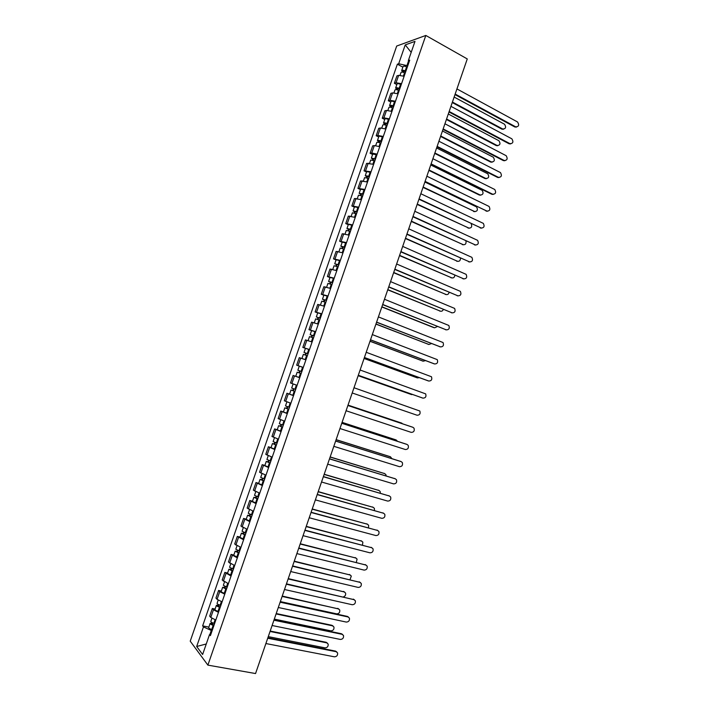 <?xml version="1.0" encoding="UTF-8"?>
<svg xmlns="http://www.w3.org/2000/svg" width="709" height="709" viewBox="0 0 709 709"><rect width="100%" height="100%" fill="white"/><g stroke="black" fill="none" stroke-linecap="round" stroke-linejoin="round"><path stroke-width="1.06" d="M425.817 35.45L396.694 46.041L190.225 641.175L207.888 665.122L425.817 35.45L467.266 58.936L255.55 673.55L207.888 665.122M404.139 76.253L398.635 75.367L396.925 75.89L394.364 83.272L396.074 82.776L401.56 83.68M396.827 84.575L394.364 83.272M398.05 93.818L392.564 92.888L390.872 93.349L388.31 100.74L389.994 100.306L395.471 101.263M390.783 102.025L388.31 100.74M391.962 111.41L386.494 110.427L384.819 110.834L382.248 118.235L383.915 117.854L389.374 118.864M384.73 119.484L382.248 118.235M385.856 129.029L380.405 127.983L378.757 128.329L376.187 135.738L377.826 135.419L383.277 136.482M378.677 136.97L376.187 135.738M379.749 146.666L374.317 145.567L372.677 145.85L370.107 153.268L371.738 153.011L377.161 154.128M372.606 154.473L370.107 153.268M373.634 164.311L366.597 163.389L364.027 170.816L371.046 171.791M366.535 172.003L364.027 170.816M367.519 181.991L360.518 180.955L357.939 188.39L364.922 189.471M360.456 189.542L357.939 188.39M361.386 199.681L354.42 198.529L351.841 205.973L358.789 207.179M354.376 207.108L351.841 205.973M355.253 217.397L348.323 216.13L345.744 223.583L352.657 224.895M348.279 224.691L345.744 223.583M349.112 235.131L342.217 233.748L339.629 241.211L346.506 242.638M342.181 242.301L339.629 241.211M342.961 252.883L336.101 251.394L333.514 258.865L340.355 260.407M336.075 259.919L333.514 258.865M336.802 270.661L329.977 269.057L327.39 276.528L334.196 278.185M329.96 277.565L327.39 276.528M330.642 288.457L323.853 286.737L321.257 294.217L328.028 295.99M323.836 295.228L321.257 294.217M324.474 306.279L317.721 304.436L315.124 311.933L321.859 313.821M317.712 312.917L315.124 311.933M318.288 324.11L311.579 322.152L308.973 329.658L315.673 331.661M311.579 330.624L308.973 329.658M312.111 341.968L305.428 339.895L302.823 347.41L309.487 349.528M309.443 349.661L302.823 347.41M305.916 359.853L299.269 357.655L296.663 365.179L303.292 367.422M299.739 377.675L299.021 377.427L300.448 373.315L301.165 373.554L298.666 372.695L299.49 372.978L300.155 371.037L299.331 370.754L301.839 371.613L301.121 371.365L302.548 367.244L303.266 367.492L296.663 365.179M299.712 377.746L293.109 375.442L290.504 382.975L297.089 385.324L293.118 383.941M299.73 377.702L293.109 375.442M293.508 395.666L286.941 393.247L284.327 400.78L290.885 403.253M293.553 395.542L286.941 393.247M287.296 413.604L280.764 411.069L278.15 418.611L284.663 421.208M283.414 411.92L280.764 411.069M281.074 431.568L274.578 428.91L271.955 436.469L278.442 439.172M277.237 429.734L274.578 428.91M274.844 449.55L268.383 446.776L265.769 454.336L272.212 457.163M271.051 447.574L268.383 446.776M268.614 467.559L262.188 464.661L259.565 472.238L265.972 475.181M264.865 465.432L262.188 464.661M262.365 485.576L255.984 482.563L253.352 490.149L259.724 493.207M258.67 483.316L255.984 482.563M256.117 503.62L249.772 500.492L247.14 508.087L253.476 511.26M252.466 501.219L249.772 500.492M249.86 521.691L243.55 518.439L240.918 526.043L247.211 529.339M246.262 519.139L243.55 518.439M243.595 539.779L237.32 536.412L234.688 544.016L240.945 547.437M240.041 537.076L237.32 536.412M237.329 557.886L231.09 554.394L228.449 562.015L234.67 565.552M233.819 555.041L231.09 554.394M231.045 576.009L224.842 572.402L222.201 580.033L228.387 583.684M227.589 573.023L224.842 572.402M224.762 594.16L219.728 591.66L218.594 590.437L215.953 598.068L217.069 599.327L222.103 601.844M221.35 591.031L218.594 590.437M218.469 612.337L213.453 609.775L212.337 608.482L209.696 616.13L210.795 617.45L215.802 620.029M215.102 609.058L212.337 608.482M408.544 60.947L406.931 65.6L407.684 66.017M406.931 65.6L398.688 63.748L405.229 44.897L414.995 41.388L408.34 60.584L409.093 61.931M210.936 634.094L209.536 634.537L210.405 635.627L409.722 60.132L408.34 60.584M209.536 634.537L202.623 654.496L196.677 646.493L203.465 626.924L211.282 630.452L209.908 634.422M398.688 63.748L397.368 64.182L202.632 625.879L203.465 626.924M212.133 630.62L211.282 630.452M402.863 67.151L397.368 64.182M208.854 627.102L202.632 625.879M405.229 44.897L411.185 52.377M206.266 643.976L196.677 646.493M516.48 127.088L514.876 127.008L454.983 94.598M455.169 94.058L515.735 126.867C518.828 126.698 519.431 125.068 517.552 121.983L456.933 88.926M405.743 71.627L403.137 71.13L403.811 71.822L403.075 72.052L401.666 70.599C402.092 70.031 403.27 70.111 405.211 70.838L406.611 66.797C404.671 66.07 403.483 65.999 403.067 66.575L401.684 70.554M405.911 71.13L405.211 70.838M407.312 67.098L406.611 66.797M403.607 72.407L404.086 71.006M452.413 102.052L502.743 129.02C505.792 128.852 506.386 127.257 504.524 124.235L454.141 97.053M405.247 73.045L404.555 72.752C402.606 72.026 401.427 71.937 401.01 72.504L400.053 75.251M503.487 129.242L501.919 129.162L452.245 102.557M510.675 143.892L509.124 143.794L448.992 111.987M449.169 111.481L509.984 143.679C513.05 143.528 513.679 141.915 511.871 138.831L450.933 106.341M504.87 160.713L503.372 160.606L442.992 129.401M443.16 128.932L504.223 160.509C507.254 160.376 507.91 158.772 506.182 155.705L444.933 123.783M399.681 89.112L397.084 88.59L397.767 89.263L397.04 89.467L395.622 88.067C396.021 87.535 397.2 87.632 399.149 88.359L400.55 84.309C398.6 83.591 397.421 83.494 397.013 84.034L395.631 88.022M399.841 88.652L399.149 88.359M401.241 84.601L400.55 84.309M397.536 89.928L398.033 88.492M446.573 119.006L497.098 145.487C500.12 145.336 500.74 143.759 498.95 140.745L448.301 114.007M399.185 90.557L398.485 90.265C396.544 89.547 395.365 89.44 394.957 89.972L393.974 92.808M497.798 145.7L496.282 145.602L446.413 119.484M393.619 106.616L391.031 106.075L391.714 106.722L390.996 106.899L389.56 105.552C389.95 105.056 391.129 105.171 393.078 105.889L394.479 101.848C392.529 101.121 391.359 101.015 390.96 101.52L389.578 105.508M393.77 106.182L393.078 105.889M395.17 102.131L394.479 101.848M391.457 107.467L391.971 106.004M440.723 135.986L491.452 161.971C494.448 161.838 495.086 160.269 493.375 157.265L442.451 130.979M393.105 108.096L392.414 107.803C390.464 107.086 389.294 106.97 388.895 107.458L387.885 110.374M492.099 162.175L490.646 162.069L440.573 136.429M499.047 177.551L497.621 177.436L436.992 146.834M437.143 146.391L498.454 177.365C501.467 177.241 502.14 175.646 500.483 172.597L438.915 141.242M493.216 194.408L491.851 194.284L430.975 164.284M431.116 163.876L492.684 194.231C495.662 194.115 496.362 192.547 494.776 189.507L432.898 158.719M487.384 211.282L424.957 181.752M425.09 181.38L486.906 211.122C489.848 211.016 490.575 209.456 489.068 206.434L426.871 176.213M387.548 124.137L384.96 123.579L385.661 124.208L384.952 124.359L383.498 123.056C383.879 122.604 385.04 122.728 386.99 123.446L388.399 119.396C386.449 118.678 385.279 118.554 384.898 119.015L383.507 123.02M387.69 123.738L386.99 123.446M389.09 119.679L388.399 119.396M385.377 125.023L385.9 123.526M434.874 152.984L485.798 178.473C488.767 178.349 489.423 176.798 487.792 173.811L436.593 147.968M387.025 125.653L386.334 125.36C384.375 124.642 383.214 124.509 382.833 124.97L381.796 127.966M486.392 178.659L485 178.544L434.723 153.401M384.774 124.864L384.952 124.359M381.477 141.685L378.89 141.109L379.599 141.703L378.898 141.835L377.418 140.586C377.791 140.16 378.952 140.311 380.901 141.029L382.311 136.97C380.361 136.252 379.2 136.11 378.828 136.536L377.436 140.542M381.602 141.313L380.901 141.029M383.011 137.254L382.311 136.97M379.288 142.606L379.82 141.073M429.007 170L480.144 195.002C483.077 194.886 483.76 193.344 482.191 190.367L430.735 164.975M380.937 143.227L380.246 142.943C378.287 142.225 377.126 142.075 376.763 142.491L375.69 145.575M480.675 195.17L479.346 195.046L428.874 170.382M378.686 142.438L378.898 141.835M375.389 159.25L372.81 158.648L373.528 159.224L372.837 159.33L371.339 158.125L372.748 154.075L376.913 154.846M375.513 158.905L371.339 158.125M373.191 160.207L373.732 158.648M423.14 187.034L474.481 211.539C477.379 211.433 478.088 209.908 476.599 206.948L424.868 182.009M374.848 160.819L370.683 160.039L369.584 163.212M474.959 211.69L423.016 187.389M372.588 160.039L372.837 159.33M481.535 228.165L418.93 199.247M419.054 198.901L481.119 228.032C484.034 227.935 484.779 226.384 483.343 223.388L420.836 193.734M369.3 176.842L366.73 176.213L367.457 176.771L366.766 176.842L365.259 175.69L368.707 176.24L370.116 172.172L366.659 171.64L365.268 175.664M369.407 176.514L368.707 176.24M370.816 172.447L370.116 172.172M367.085 177.826L367.643 176.231M417.264 204.086L468.809 228.094C471.52 228.121 472.318 226.676 471.193 223.76M368.742 178.438L364.594 177.613L363.469 180.857M469.225 228.236L417.158 204.414M366.491 177.649L366.766 176.842M475.686 245.075L412.904 216.759M413.01 216.44L475.331 244.951C478.221 244.871 478.974 243.338 477.609 240.351L414.792 211.264M363.203 194.443L360.642 193.796L361.368 194.328L360.695 194.381L359.162 193.282L362.6 193.876L364.009 189.808L360.571 189.223L359.171 193.247M363.3 194.151L362.6 193.876M364.71 190.083L364.009 189.808M360.978 195.462L361.537 193.841M411.388 221.155L463.128 244.667C465.432 244.915 466.371 243.692 465.955 241.016M362.636 196.074L358.497 195.197L357.345 198.529M463.482 244.791L411.282 221.456M360.376 195.285L360.695 194.381M469.819 262.002L406.86 234.289M406.957 234.005L469.535 261.896C472.389 261.816 473.169 260.3 471.875 257.34L408.747 228.821M357.097 212.071L354.535 211.406L355.28 211.911L354.615 211.938L353.064 210.883L356.485 211.53L357.894 207.462L354.473 206.824L353.073 210.857M357.185 211.805L356.485 211.53M358.603 207.728L357.894 207.462M354.863 213.125L355.431 211.468M405.495 238.251L457.447 261.258C459.459 261.594 460.46 260.558 460.451 258.165M356.521 213.728L352.4 212.806L351.212 216.227M457.739 261.364L405.406 238.516M354.261 212.948L354.615 211.938M463.952 278.938L400.815 251.837M400.904 251.589L463.73 278.859C466.557 278.788 467.355 277.281 466.132 274.348L402.685 246.404M350.982 229.716L348.429 229.025L349.183 229.512L348.527 229.512L346.958 228.511L350.361 229.211L351.77 225.134L348.367 224.443L346.967 228.484M351.07 229.477L350.361 229.211M352.479 225.4L351.77 225.134M348.739 230.806L349.315 229.113M399.601 255.355L451.757 277.866C453.53 278.238 454.549 277.379 454.824 275.278M350.397 231.409L346.293 230.434L345.079 233.935M451.979 277.946L399.522 255.594M348.137 230.62L348.527 229.512M458.067 295.901L394.762 269.411M394.842 269.19L457.917 295.839C460.717 295.768 461.532 294.279 460.371 291.364L396.632 263.996M452.182 312.873L388.7 287.003M388.771 286.817L452.103 312.846C454.877 312.775 455.71 311.295 454.611 308.406L390.562 281.615M382.692 304.453L446.28 329.862L382.638 304.613M445.509 329.729L446.28 329.862C449.019 329.791 449.878 328.329 448.832 325.466L384.482 299.251M440.316 346.869L376.568 322.24M376.603 322.116L440.449 346.896C443.169 346.834 444.038 345.38 443.054 342.544L378.402 316.905M434.325 363.885L370.479 339.895M370.515 339.806L434.617 363.956C437.302 363.885 438.189 362.45 437.267 359.631L372.314 334.586M428.325 380.91L364.399 357.566M364.417 357.504L428.777 381.034C431.435 380.963 432.339 379.537 431.471 376.745L366.216 352.284M344.866 247.379L342.429 247.104L340.843 246.156L342.252 242.079L346.355 243.09M344.937 247.175L340.843 246.156M342.607 248.504L343.2 246.785M393.708 272.486L446.058 294.501C447.618 294.873 448.629 294.164 449.107 292.365M344.273 249.107L340.178 248.079L338.937 251.668M446.218 294.554L393.628 272.699M342.004 248.318L342.429 247.104M338.742 265.069L334.719 263.819L338.096 264.625L339.514 260.54L336.137 259.742L334.728 263.801M338.805 264.891L338.096 264.625M340.223 260.806L339.514 260.54M336.465 266.221L337.067 264.475M387.796 289.635L440.36 311.145C441.716 311.508 442.708 310.941 443.32 309.443M338.131 266.823L334.054 265.751L332.778 269.42M440.449 311.171L387.734 289.813M335.871 266.035L336.323 264.723M332.61 282.776L328.595 281.508L331.954 282.368L333.372 278.274L330.013 277.423L328.595 281.491M332.663 282.625L331.954 282.368M334.081 278.531L333.372 278.274M330.323 283.963L330.935 282.182M381.885 306.802L434.652 327.806L437.453 326.503M331.989 284.557L327.921 283.44L326.627 287.198M433.908 327.673L381.832 306.953M329.72 283.777L330.217 282.359M326.468 300.501L322.462 299.216L323.871 295.13L327.93 296.282M326.512 300.386L322.462 299.216M324.164 301.724L324.793 299.916M375.965 323.986L428.936 344.485L431.515 343.564M325.839 302.318L321.789 301.148L320.459 304.985M428.821 344.459L375.921 324.11M323.57 301.538L324.102 300.013M320.326 318.252L316.32 316.941L317.738 312.846L321.771 314.06M320.353 318.164L316.32 316.941M318.004 319.511L318.651 317.667M370.036 341.197L423.22 361.182L425.489 360.615M319.679 320.096L315.647 318.873L314.282 322.799M422.945 361.12L370.009 341.286M317.41 319.316L317.978 317.694M314.167 336.022L310.17 334.692L311.588 330.589L315.611 331.847M314.193 335.96L310.17 334.692M311.845 337.316L312.492 335.437M364.098 358.417L417.486 377.906L419.356 377.658M313.52 337.901L309.496 336.624L308.105 340.639M417.069 377.791L364.08 358.479M311.251 337.112L311.845 335.384M422.325 397.935L358.302 375.256L422.927 398.13C425.568 398.059 426.481 396.641 425.657 393.876L360.11 370.001M304.01 352.453L308.016 353.773L304.01 352.453L305.437 348.349M305.668 355.138L306.332 353.224M358.16 375.664L413.037 394.656M307.343 355.714L303.337 354.394L301.919 358.488M305.925 359.835L301.928 358.497M411.185 394.461L358.151 375.69M305.074 354.934L305.712 353.1M352.196 392.972L417.069 415.235C419.684 415.164 420.614 413.755 419.843 411.025L354.004 387.743M301.121 371.365L297.851 370.24L299.561 370.842L298.897 372.774L297.177 372.181L300.448 373.315M302.548 367.244L299.269 366.136L297.851 370.24M299.021 377.427L295.75 376.293L297.177 372.181M300.155 371.037L299.561 370.842M299.482 372.978L298.897 372.774M347.897 405.468L412.337 427.093M346.081 410.741L411.211 432.375C413.799 432.295 414.738 430.895 414.021 428.183L412.939 427.314L347.889 405.495M294.811 384.535L297.089 385.333M295.653 389.471L291.674 388.053L293.101 383.941M294.988 391.386L292.489 390.508L293.322 390.765L293.969 388.895M402.951 423.938L348.022 405.114L401.391 423.007M294.979 391.421L291.009 389.994L292.737 390.535L293.384 388.692M293.304 390.81L292.737 390.535M341.782 423.22L406.629 444.277M339.957 428.52L405.344 449.524C407.914 449.435 408.863 448.053 408.189 445.367L407.072 444.463L341.756 423.273M289.467 407.347L285.497 405.885L286.897 401.843M288.811 409.244L286.312 408.331L287.154 408.57L287.774 406.78M397.519 441.299L396.216 440.005L342.057 422.404M288.785 409.297L284.823 407.826L286.578 408.313L287.189 406.567M287.358 413.427L283.396 411.947L284.823 407.835M342.075 422.351L395.799 439.828M287.127 408.668L286.578 408.313M335.658 440.989L400.913 461.497M333.815 446.324L399.468 466.69C402.021 466.602 402.978 465.228 402.349 462.56L401.197 461.63L335.632 441.078M283.263 425.249L279.319 423.734L280.693 419.772M282.616 427.11L280.135 426.189L280.986 426.393L281.579 424.682M391.9 458.617L390.464 456.809L336.093 439.722M282.59 427.199L278.646 425.675L280.418 426.118L280.986 424.469M281.154 431.338L277.21 429.796L278.637 425.684M336.128 439.633L390.198 456.685M280.932 426.543L280.418 426.118M329.534 458.776L395.179 478.743M327.682 464.156L393.584 483.884C396.118 483.786 397.084 482.421 396.499 479.78L395.321 478.814L329.49 458.9M277.059 443.169L273.125 441.601L274.472 437.719M276.421 445.004L273.94 444.056L274.8 444.242L275.367 442.602M386.175 475.916L385.864 474.578L384.703 473.63L330.128 457.057M276.377 445.128L272.451 443.55L274.241 443.931L274.782 442.389M274.95 449.267L271.015 447.671L272.442 443.559M330.164 456.942L384.579 473.568M274.729 444.437L274.241 443.931M323.401 476.581L389.436 496.008M321.531 482.005L387.699 501.086C390.207 500.988 391.191 499.632 390.65 497.018L389.436 496.016L323.348 476.74M270.847 461.116L266.93 459.494L268.241 455.683M270.218 462.924L267.745 461.949L268.614 462.108L269.154 460.549M380.361 493.198L380.13 491.452L378.934 490.468L324.146 474.41M270.164 463.066L266.247 461.444L268.064 461.772L268.56 460.327M268.729 467.213L264.82 465.574L266.247 461.453M324.199 474.259L378.943 490.468M268.525 462.357L268.064 461.772M317.26 494.412L383.613 513.254M315.372 499.872L381.805 518.314C384.296 518.208 385.288 516.861 384.783 514.264L383.542 513.236L317.189 494.598M264.625 479.071L260.717 477.405L262.011 473.674M264.005 480.853L261.541 479.86L262.419 479.993L262.924 478.513M374.467 510.489L374.379 508.335L373.156 507.325L318.164 491.78M263.943 481.03L260.043 479.355L261.878 479.639L262.339 478.291M262.507 485.178L258.608 483.494L260.035 479.373M318.226 491.603L373.244 507.352M262.312 480.294L261.878 479.639M311.109 512.261L377.791 530.518M309.213 517.756L375.903 535.561C378.376 535.446 379.377 534.107 378.916 531.537L377.64 530.474L311.029 512.474M258.395 497.053L254.504 495.334L255.772 491.683M257.784 498.808L255.329 497.798L256.215 497.904L256.693 496.504M368.503 527.771L368.627 525.245L367.377 524.199L312.173 509.177M257.713 499.021L253.831 497.293L255.683 497.523L256.109 496.273M256.277 503.168L252.395 501.431L253.822 497.31M312.244 508.965L367.528 524.243M256.091 498.25L255.683 497.523M304.95 530.128L371.95 547.8M303.044 535.658L369.992 552.825C372.455 552.701 373.466 551.372 373.031 548.819L371.738 547.729L304.87 530.376M252.156 515.062L248.283 513.289L249.524 509.709M251.562 516.79L249.107 515.744L250.002 515.833L250.463 514.504M362.45 545.053L362.866 542.163L361.59 541.091L306.173 526.583M251.482 517.021L247.609 515.239L249.479 515.425L249.869 514.282M250.038 521.186L246.174 519.387L247.601 515.266M306.253 526.344L361.812 541.162M249.86 516.232L249.479 515.425M298.79 548.013L366.11 565.108M296.867 553.587L364.08 570.107C366.526 569.974 367.546 568.653 367.147 566.128L365.826 565.011L298.693 548.305M245.917 533.088L242.061 531.263L243.267 527.762M245.332 534.781L242.877 533.726L243.781 533.78L244.215 532.539M356.308 562.343L357.097 559.1L355.794 558.001L300.164 544.016M245.234 535.047L241.379 533.221L243.267 533.345L243.63 532.308M243.79 539.212L239.943 537.369L241.37 533.248M300.262 543.75L356.086 558.098M243.63 534.223L243.267 533.345M292.622 565.924L360.261 582.426M290.69 571.543L358.16 587.415C360.589 587.274 361.617 585.953 361.253 583.445L359.906 582.311L292.507 566.243M239.669 551.132L235.822 549.253L237.01 545.833M239.084 552.798L236.646 551.717L237.559 551.753L237.967 550.583M350.033 579.616L351.318 576.054L349.998 574.937L294.155 561.466M238.986 553.1L235.149 551.212L237.054 551.292L237.373 550.352M237.542 557.265L233.704 555.369L235.131 551.247M294.262 561.165L350.352 575.061M237.391 552.249L237.054 551.292M286.445 583.853L354.394 599.77M284.495 589.507L352.231 604.733C354.642 604.582 355.688 603.27 355.351 600.789L353.986 599.628L286.321 584.207M233.412 569.194L229.583 567.271L230.744 563.93M232.844 570.842L230.398 569.735L231.329 569.744L231.701 568.653M343.493 596.872C345.283 596.118 345.965 594.842 345.54 593.025L344.193 591.882L288.138 578.943M232.729 571.17L228.901 569.23L230.833 569.256L231.116 568.414M231.285 575.336L227.456 573.395L228.892 569.265M288.253 578.606L344.609 592.033M231.134 570.284L230.833 569.256M280.259 601.808L347.41 616.422L348.527 617.131M278.3 607.498L346.302 622.077C348.695 621.917 349.741 620.605 349.44 618.142L348.048 616.963L280.126 602.189M227.146 587.282L223.335 585.306L224.461 582.045M226.588 588.895L224.15 587.77L225.09 587.752L225.435 586.742M280.339 601.587L336.669 613.861C339.026 613.71 340.054 612.434 339.744 610.015L338.379 608.854L282.111 596.429M226.463 589.259L222.653 587.274L224.602 587.238L224.85 586.503M225.019 593.433L224.283 593.22C222.272 592.573 221.243 591.98 221.208 591.439L222.644 587.309M282.235 596.065L338.858 609.022M224.877 588.346L224.602 587.238M274.073 619.781L341.481 633.757L342.642 634.511M272.096 625.506L340.364 639.438C342.748 639.27 343.794 637.958 343.519 635.521L342.11 634.316L273.922 620.198M220.871 605.389L220.136 605.185C218.124 604.529 217.105 603.926 217.078 603.359L218.177 600.177M220.322 606.984L217.902 605.832L218.842 605.787L219.161 604.857M274.303 619.108L330.846 630.85C333.186 630.691 334.223 629.415 333.948 627.022L332.565 625.834L276.085 613.941M220.189 607.365L219.453 607.152C217.441 606.505 216.422 605.903 216.396 605.326L218.363 605.247L218.576 604.609M218.744 611.548L218.009 611.335C215.997 610.688 214.978 610.077 214.951 609.501L216.378 605.371M276.218 613.542L331.954 625.303L333.097 626.038M218.62 606.434L218.363 605.247M267.869 637.772L335.543 651.11L336.757 651.908M265.884 643.542L334.418 656.818C336.784 656.64 337.847 655.338 337.59 652.918L336.172 651.695L267.718 638.224M214.597 623.521L213.861 623.308C211.849 622.67 210.83 622.041 210.812 621.438L211.894 618.337M214.056 625.081L211.637 623.911L212.585 623.84L212.886 622.989M268.259 636.638L325.014 647.858C327.354 647.689 328.391 646.422 328.143 644.047L326.734 642.841L270.04 631.471M213.914 625.498L213.17 625.294C211.158 624.647 210.148 624.017 210.13 623.406L212.115 623.273L212.301 622.741M212.461 629.681L211.725 629.477C209.704 628.83 208.694 628.201 208.685 627.58L210.112 623.45M270.191 631.045L326.14 642.283L327.319 643.063M212.345 624.54L212.115 623.273M217.069 599.327L219.728 591.66M223.344 581.22L225.994 573.572M229.61 563.141L232.26 555.501M235.867 545.088L238.516 537.449M242.123 527.044L244.765 519.422M248.363 509.027L251.004 501.414M254.602 491.036L257.234 483.423M260.832 473.054L263.464 465.459M267.054 455.098L269.677 447.512M273.266 437.169L275.89 429.583M279.47 419.249L282.093 411.681M285.674 401.356L288.297 393.796M291.869 383.489L294.483 375.93M298.055 365.631L300.669 358.089M304.232 347.8L306.846 340.267M310.4 329.995L313.015 322.462M316.568 312.199L319.174 304.684M322.728 294.43L325.334 286.923M328.879 276.687L331.475 269.181M335.02 258.953L337.617 251.465M341.162 241.246L343.75 233.757M347.286 223.557L349.883 216.077M353.41 205.894L355.998 198.423M359.525 188.239L362.113 180.786M365.631 170.612L368.219 163.159M371.738 153.011L374.317 145.567M377.826 135.419L380.405 127.983M383.915 117.854L386.494 110.427M389.994 100.306L392.564 92.888M396.074 82.776L398.635 75.367M210.795 617.45L213.453 609.775M515.735 126.867L514.876 127.008M403.43 75.987L404.555 72.752M501.919 129.162L502.743 129.02M509.984 143.679L509.124 143.794M504.223 160.509L503.372 160.606M397.341 93.561L398.485 90.265M496.282 145.602L497.098 145.487M391.253 111.153L392.414 107.803M490.646 162.069L491.452 161.971M498.454 177.365L497.621 177.436M492.684 194.231L491.851 194.284M486.906 211.122L486.082 211.149M385.147 128.772L386.334 125.36M485 178.544L485.798 178.473M379.04 146.4L380.246 142.943M479.346 195.046L480.144 195.002M374.813 158.621L376.222 154.562M372.925 164.054L374.148 160.544M473.683 211.566L474.481 211.539M481.119 228.032L480.303 228.032M366.81 181.734L368.042 178.163M468.02 228.094L468.809 228.094M475.331 244.951L474.525 244.933M360.677 199.424L361.936 195.799M462.357 244.649L463.128 244.667M469.535 261.896L468.729 261.86M354.544 217.14L355.821 213.462M456.676 261.222L457.447 261.258M463.73 278.859L462.933 278.797M348.403 234.874L349.697 231.143M450.995 277.804L451.757 277.866M457.917 295.839L457.137 295.75M452.103 312.846L451.323 312.731M440.449 346.896L439.686 346.736M434.617 363.956L433.864 363.77M428.777 381.034L428.023 380.822M344.228 246.909L345.646 242.824M342.252 252.634L343.564 248.841M445.305 294.412L446.058 294.501M336.093 270.413L337.422 266.557M439.615 311.038L440.36 311.145M329.924 288.208L331.28 284.3M325.803 300.129L327.221 296.025M323.756 306.022L325.13 302.061M428.201 344.335L428.936 344.485M319.644 317.907L321.062 313.803M317.579 323.862L318.97 319.848M422.493 361.014L423.22 361.182M313.475 335.703L314.902 331.599M311.393 341.72L312.802 337.644M416.768 377.702L417.486 377.906M422.927 398.13L422.183 397.891M307.307 353.525L308.725 349.413M305.207 359.587L306.634 355.466M411.043 394.417L411.761 394.638M412.939 427.314L412.213 427.048M294.935 389.223L296.362 385.102M292.835 395.303L294.262 391.173M401.267 422.954L401.968 423.22M407.072 444.463L406.354 444.171M288.74 407.108L290.167 403.013M286.64 413.187L288.067 409.058M395.525 439.722L396.216 440.005M401.197 461.63L400.488 461.311M282.545 425.01L283.946 420.96M280.436 431.099L281.863 426.96M389.782 456.499L390.464 456.809M395.321 478.814L394.612 478.469M276.333 442.939L277.724 438.933M274.223 449.027L275.659 444.889M384.03 473.293L384.703 473.63M389.436 496.016L388.736 495.644M270.12 460.877L271.494 456.924M268.002 466.983L269.438 462.835M378.269 490.114L378.934 490.468M383.542 513.236L382.851 512.837M263.899 478.841L265.255 474.933M261.781 484.956L263.216 480.799M372.5 506.944L373.156 507.325M377.64 530.474L376.966 530.057M257.668 496.832L259.007 492.968M255.55 502.947L256.986 498.79M366.721 523.8L367.377 524.199M371.738 547.729L371.064 547.295M251.429 514.831L252.75 511.021M249.311 520.955L250.747 516.799M360.943 540.675L361.59 541.091M365.826 565.011L365.162 564.55M245.19 532.867L246.493 529.1M243.063 538.991L244.508 534.825M355.165 557.558L355.794 558.001M359.906 582.311L359.25 581.823M238.933 550.911L240.218 547.197M236.806 557.044L238.251 552.878M349.369 574.467L349.998 574.937M353.986 599.628L353.339 599.114M232.676 568.981L233.943 565.312M230.549 575.123L231.994 570.949M343.573 591.395L344.193 591.882M348.048 616.963L347.41 616.422M226.41 587.07L227.66 583.454M224.283 593.22L225.728 589.046M337.768 608.34L338.379 608.854M342.11 634.316L341.481 633.757M220.136 605.185L221.376 601.613M218.009 611.335L219.453 607.152M331.954 625.303L332.565 625.834M336.172 651.695L335.543 651.11M213.861 623.308L215.075 619.79M211.725 629.477L213.17 625.294M326.14 642.283L326.734 642.841M289.582 394.107L291 389.994"/></g></svg>
